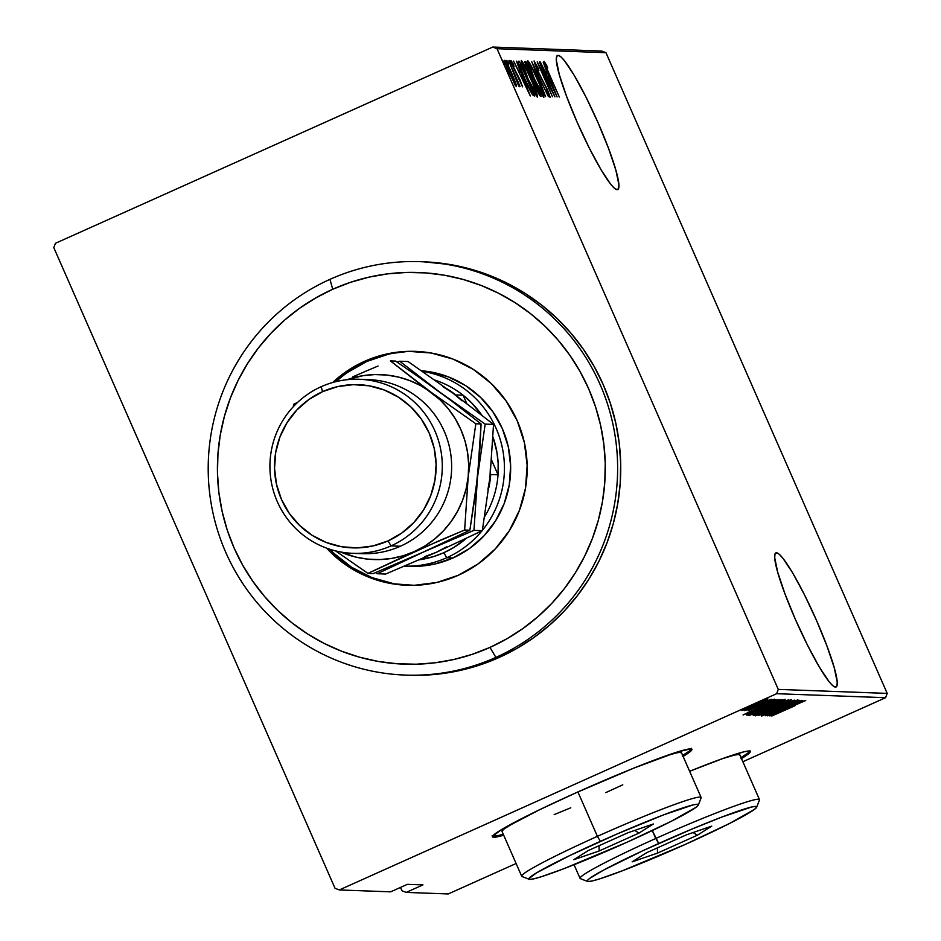 <?xml version="1.0" encoding="UTF-8"?>
<svg xmlns="http://www.w3.org/2000/svg" width="941" height="941" viewBox="0 0 941 941"><rect width="100%" height="100%" fill="white"/><g stroke="black" fill="none" stroke-linecap="round" stroke-linejoin="round"><path stroke-width="1.41" d="M776.49 552.779L775.008 554.002L774.714 557.754L777.701 572.175L784.982 593.889L795.463 619.554L807.543 645.279L819.388 667.145L829.186 681.837L832.832 685.73L835.443 687.095A73.48 9.445 -114.2 0 1 796.404 621.683A73.48 9.445 -114.2 0 1 775.89 552.896A73.48 9.445 -114.2 0 1 776.49 552.779A73.48 9.445 -114.2 0 1 815.529 618.19A73.48 9.445 -114.2 0 1 836.055 686.977A73.48 9.445 -114.2 0 1 835.443 687.095L836.925 685.871L837.219 682.131L834.244 667.698L826.951 645.997L816.47 620.319L804.39 594.594L792.557 572.728L782.759 558.048L779.101 554.155L776.49 552.779M558.131 55.354L556.649 56.566L556.354 60.318L559.342 74.751L566.623 96.453L577.104 122.118L589.184 147.855L601.028 169.721L610.827 184.401L614.473 188.294L617.096 189.659A73.48 9.445 -114.2 0 1 578.045 124.247A73.48 9.445 -114.2 0 1 557.531 55.472A73.48 9.445 -114.2 0 1 558.131 55.354A73.48 9.445 -114.2 0 1 597.182 120.766A73.48 9.445 -114.2 0 1 617.696 189.553A73.48 9.445 -114.2 0 1 617.096 189.659L618.578 188.447L618.872 184.695L615.885 170.262L608.604 148.56L598.123 122.895L586.031 97.17L574.198 75.292L564.4 60.612L560.754 56.719L558.131 55.354M682.672 755.435A108.862 6.834 156.3 0 0 691.353 748.965M682.743 756.658L691.847 749.848L690.694 748.883L677.249 752.035L633.987 768.056L576.633 792.51A108.862 6.834 -23.7 0 1 691.882 749.33A108.862 6.834 -23.7 0 1 683.107 756.435M741.038 757.576A108.862 6.834 156.3 0 0 749.706 751.106M741.108 758.799L750.2 751.988L749.06 751.024L744.131 751.765L723.817 758.164L689.635 771.291A108.862 6.834 -23.7 0 1 750.248 751.471A108.862 6.834 -23.7 0 1 741.473 758.575M53.79 247.601L335.031 888.292L53.79 247.601L55.437 243.296L492.766 47.05L55.437 243.296L53.79 247.601M497.024 48.709L605.969 52.708L887.21 693.399L778.266 689.4L497.024 48.709L778.266 689.4L776.631 693.705L885.563 697.704L742.861 761.74L885.563 697.704L776.631 693.705L339.289 889.951L776.631 693.705L778.266 689.4L887.21 693.399L885.563 697.704L887.21 693.399L605.969 52.708L497.024 48.709L492.766 47.05L497.024 48.709M516.362 86.643L514.656 80.338L508.916 67.199L504.999 60.4L505.564 64.047L515.256 85.372L516.468 86.572L515.974 84.043L511.798 73.445C508.928 66.764 506.587 62.377 504.799 60.295L504.799 60.295C504.799 62.318 506.293 66.67 509.293 73.351L516.421 86.619M508.834 60.883L519.291 86.748L518.079 82.573L520.008 86.337L508.834 60.883L518.632 85.866L518.079 82.573L520.008 86.337L508.834 60.883M522.514 86.866L520.197 80.208L511.904 63.882L514.068 66.352L513.221 64L511.022 60.53L513.539 67.858L522.584 86.678L513.468 67.058L512.339 63.765L514.068 66.352L513.221 64L510.951 60.577L512.539 65.494L522.537 86.854M518.444 61.236C518.162 63.341 520.091 68.987 524.243 78.15L532.5 94.782L534.735 96.1L519.444 61.283L518.15 61.541L518.703 64.259L527.36 85.031L532.288 94.465L534.735 96.1L519.444 61.283L518.315 61.259M525.007 61.483L528.324 71.328L535.77 87.642L541.157 96.335L525.878 61.518L524.89 62.071L526.313 66.482L537.135 90.677L539.828 95.711L541.157 96.335L525.878 61.518L524.949 61.494M531.736 61.73L545.557 96.5L534.653 68.434L548.427 96.605L531.736 61.73L545.557 96.5L534.653 68.434L548.427 96.605L531.736 61.73M539.346 62.012L551.367 89.395L537.182 61.93L552.473 96.747L540.699 69.316L554.919 96.841L539.628 62.024L551.367 89.395L537.252 61.93L552.473 96.747L540.699 69.316L554.919 96.841L539.346 62.012M549.144 73.833L545.804 65.764L547.662 68.023L546.662 65.352L544.063 61.33L545.615 66.27L559.319 97.005L548.921 73.939L545.662 64.87L547.662 68.023L546.662 65.352L544.086 61.318L548.709 73.48L559.319 97.005L549.144 73.833M557.084 96.923L543.192 62.153L547.344 73.28L545.98 73.233L540.334 62.047L557.084 96.923L543.192 62.153L547.344 73.28L545.98 73.233L540.334 62.047L557.084 96.923M534.076 60.942L537.299 70.328L547.121 89.583L548.603 93.971L548.05 94.218L548.603 93.971L546.039 89.489L546.709 91.618L550.132 97.546L547.344 89.442L537.37 70.493L535.641 64.506L538.393 68.587L534.076 60.942L535.441 65.846L546.862 88.983L548.65 93.947L546.039 89.489L548.65 95.37L550.226 97.299L547.909 90.748L538.393 72.128L535.558 64.67L538.887 70.34L538.393 68.587L534.029 60.953M527.783 60.706L527.783 60.706C527.925 63.741 530.042 69.822 534.147 78.962C538.099 88.183 541.346 94.3 543.874 97.311C543.675 94.171 541.534 88.042 537.429 78.915L530.806 65.129L527.689 60.742L531.689 73.186L540.828 92.888L543.592 97.17L543.91 95.958L537.429 78.915C533.523 69.81 530.301 63.741 527.783 60.706L527.713 60.73M521.361 60.471L521.361 60.471C521.502 63.506 523.619 69.587 527.725 78.726C531.677 87.948 534.923 94.065 537.452 97.076C537.252 93.935 535.1 87.807 531.006 78.679L524.384 64.894L521.255 60.506L525.266 72.951L534.406 92.653L537.158 96.935L537.476 95.723L531.006 78.679C527.101 69.575 523.878 63.506 521.361 60.471L521.29 60.495M530.336 95.935L516.444 61.165L520.596 72.304L519.232 72.245L513.586 61.059L530.265 95.935L516.444 61.165L520.596 72.304L519.232 72.245L513.586 61.059L530.336 95.935M510.963 63.376L509.41 60.471L511.257 65.176L509.41 60.471L510.963 63.376M508.375 63.282L506.823 60.377L508.669 65.082L506.823 60.377L508.375 63.282M504.188 63.129L502.635 60.224L504.482 64.929L502.635 60.224L504.188 63.129M400.49 887.422L401.948 890.751L400.49 887.422M601.711 51.049L492.766 47.05L601.711 51.049L605.969 52.708L601.711 51.049M422.956 884.893L407.394 884.328L390.656 891.833L339.289 889.951L335.031 888.292L339.289 889.951L390.656 891.833L407.394 884.328L422.956 884.893L406.218 892.409L422.956 884.893M516.103 863.497L448.234 893.95L406.218 892.409L401.948 890.751L406.218 892.409L448.234 893.95L516.103 863.497M746.989 708.773L768.044 698.963L749.201 706.762L741.92 710.455L746.989 708.773L767.974 698.916L745.119 708.714L741.896 710.62L746.989 708.773M771.373 699.257L744.813 710.714L771.373 699.257M748.048 710.843L774.231 699.151L748.024 710.808M780.983 699.61L762.528 707.079L746.554 714.972L781.983 699.645L762.528 707.079L747.072 714.49L747.507 715.113L780.983 699.61M788.405 699.881L778.372 703.468L753.212 715.266L788.405 699.881L776.737 704.197L753.941 715.348L788.405 699.881M794.275 700.092L758.34 715.513L787.593 703.068L761.198 715.619L794.275 700.092L758.34 715.513L787.593 703.068L761.198 715.619L794.275 700.092M801.885 700.375L774.772 712.537L799.721 700.292L765.245 715.76L792.698 703.574L767.691 715.854L802.167 700.386L774.772 712.537L799.791 700.292L765.245 715.76L792.698 703.574L767.691 715.854L801.885 700.375M795.027 705.726L771.808 716.007L795.027 705.726M576.633 792.51L540.122 809.472L501.659 829.515L492.555 836.326L493.696 837.29L503.682 835.196A108.862 6.834 -23.7 0 1 492.519 836.843A108.862 6.834 -23.7 0 1 576.633 792.51M769.856 715.936L805.731 700.516L792.569 705.397L802.861 700.41L769.856 715.936L805.731 700.516L792.569 705.397L802.861 700.41L769.856 715.936M794.345 701.386L761.598 716.03L788.993 703.48L794.228 701.398L791.322 703.209L797.886 699.798L787.641 703.95L761.634 716.054L794.239 701.116M775.302 707.691L790.264 700.563L791.228 699.622L785.688 701.668L755.282 715.76L772.408 708.985L791.593 699.563L771.785 707.644L755.376 715.83L775.302 707.691M768.879 707.456L783.841 700.327L784.794 699.386L779.266 701.433L748.86 715.525L765.986 708.749L785.17 699.328L765.362 707.409L748.954 715.595L768.879 707.456M743.108 714.948L778.983 699.528L765.821 704.409L776.125 699.422L743.037 714.948L778.983 699.528L765.821 704.409L776.125 699.422L743.108 714.948M769.985 700.386L766.821 701.645L769.985 700.386M767.409 700.292L764.245 701.551L767.409 700.292M763.21 700.128L760.057 701.41L763.21 700.128M740.673 757.799L747.083 753.612M492.614 836.208A108.862 6.834 156.3 0 0 503.247 834.197M493.26 836.29L498.189 835.549M682.307 755.658L688.718 751.471M776.466 712.949L789.123 706.856L790.252 707.02L789.993 706.444L790.252 707.02L776.466 712.949M758.905 714.243L787.911 700.786L779.56 705.609L758.905 714.243L783.7 702.668L788.064 701.151L772.655 708.738L760.187 713.89L758.646 713.807M757.187 713.748L768.056 708.373L757.187 713.748M771.773 707.209L771.291 706.726L784.371 700.927L771.773 707.209M752.471 714.007L765.586 707.303L781.724 700.951L752.471 714.007L765.633 707.42L781.642 700.916L760.551 710.961L752.224 713.572M747.201 714.419L747.507 715.113L747.201 714.419M747.072 714.49L746.86 715.089M778.172 701.221L750.542 713.501L750.377 712.737L762.751 706.985L777.795 701.21L777.56 700.657L778.172 701.221L777.866 700.539L778.172 701.221L750.765 713.513L761.869 707.514L778.172 701.221M749.718 711.972L762.375 705.879L763.504 706.044L763.245 705.468L763.504 706.044L749.718 711.972M744.813 710.69L743.943 708.726M745.413 710.326L744.825 710.726M744.99 709.22L764.739 699.998L757.587 704.044L745.072 709.22L754.047 704.691L764.88 700.304L755.999 704.762L744.954 709.161M545.992 73.88L547.344 73.28L545.992 73.88M554.096 90.207L547.45 76.915L548.768 76.844L553.849 90.312L547.686 76.809L548.768 76.844L554.096 90.207M542.298 93.735C540.252 91.324 537.629 86.407 534.429 78.973L534.429 78.973C531.065 71.481 529.383 66.576 529.36 64.282C531.383 66.658 533.982 71.54 537.158 78.915C540.499 86.372 542.204 91.312 542.298 93.735L541.498 94.1L542.298 93.735L534.429 78.973L529.277 64.306L532.865 69.81L539.158 83.631L542.334 92.677L541.51 94.112M528.477 64.658L529.36 64.282M529.254 64.329L528.489 64.67M539.311 92.747L538.287 93.03L538.922 92.736L535.782 87.701L534.217 81.585L539.311 92.747L538.37 93.171L539.311 92.747L536.876 89.477L534.065 81.632L539.311 92.747M532.841 78.021L531.406 77.797L528.371 71.445L527.16 65.07L532.841 78.021L531.783 78.491L532.841 78.021L529.465 73.233L526.584 65.105L532.841 78.021M533.429 81.914L534.217 81.585M535.864 93.5C533.818 91.089 531.206 86.172 528.007 78.738L528.007 78.738C524.643 71.245 522.949 66.341 522.937 64.035C524.96 66.411 527.548 71.293 530.736 78.679C534.076 86.137 535.782 91.077 535.864 93.5L535.076 93.865L535.864 93.5L528.007 78.738L522.855 64.059L526.442 69.575L532.735 83.396L535.911 92.441L535.076 93.877M522.831 64.094L522.067 64.435M520.738 64.835L532.888 92.512L531.489 93.147L532.888 92.512L531.43 93.053L532.653 92.512L530.7 91.736L524.302 78.268L519.82 65.682L519.267 65.917L520.738 64.835L532.888 92.512L530.512 90.418L524.937 79.115L520.044 66.705L520.738 64.835M519.244 72.904L520.596 72.304L519.244 72.904M527.348 89.23L520.702 75.939L522.02 75.868L527.113 89.336L520.949 75.821L522.02 75.868L527.348 89.23M514.986 83.514L509.328 73.445L506.164 63.423L511.516 73.41L514.986 83.514L514.339 83.808L514.986 83.514L511.034 76.586L506.199 64.529L506.54 63.729L508.552 67.14L512.892 76.656L515.045 82.832L514.339 83.808M525.913 65.4L526.748 65.058M522.055 64.423L522.937 64.035M519.82 65.682L520.361 64.823M405.324 675.085L408.441 675.203A206.844 204.715 -87.9 0 0 499.001 657.524L495.895 657.406A206.844 204.715 92.1 0 1 405.324 675.085A206.844 204.715 92.1 0 1 211.89 507.634A206.844 204.715 92.1 0 1 329.938 279.359L332.749 289.252A195.951 193.94 92.1 0 1 588.654 388.774A195.951 193.94 92.1 0 1 489.967 647.408L495.895 657.406A206.844 204.715 -87.9 0 0 600.064 384.41A206.844 204.715 -87.9 0 0 329.938 279.359A206.844 204.715 92.1 0 1 420.498 261.68A206.844 204.715 92.1 0 1 613.944 429.143A206.844 204.715 92.1 0 1 495.895 657.406L499.001 657.524A206.844 204.715 -87.9 0 0 617.061 429.261A206.844 204.715 -87.9 0 0 423.615 261.798L420.498 261.68M409.688 566.306L416.087 566.364L434.954 563.988L452.997 557.954L446.775 557.719A97.982 96.97 -87.9 0 0 481.98 530.842A97.982 96.97 92.1 0 1 446.775 557.719L443.811 552.72A92.536 91.583 92.1 0 1 419.368 559.789L433.307 556.672L443.811 552.72L453.762 547.497L466.148 538.499A92.536 91.583 92.1 0 1 443.811 552.72L446.775 557.719L452.997 557.954A97.982 96.97 92.1 0 0 509.293 451.939A97.982 96.97 92.1 0 0 421.533 370.754L430.26 371.871L448.586 376.976L465.572 385.598L480.557 397.396L492.966 411.935L502.341 428.637L508.305 446.869L510.634 465.924L509.234 485.085L504.164 503.6L495.625 520.761L483.933 535.911L469.535 548.474L452.997 557.954A97.982 96.97 92.1 0 1 410.1 566.329L404.595 566.129M416.816 351.428A117.025 115.825 -87.9 0 0 366.743 361.473L364.414 361.379L344.653 372.707L332.679 382.505A117.025 115.825 92.1 0 1 364.414 361.379A117.025 115.825 92.1 0 1 415.651 351.381A117.025 115.825 92.1 0 1 525.102 446.128A117.025 115.825 92.1 0 1 458.302 575.28A117.025 115.825 92.1 0 1 407.065 585.278A117.025 115.825 92.1 0 1 326.598 548.156L331.503 553.155L349.405 567.258L369.684 577.551L391.562 583.655L414.216 585.314L436.742 582.491L458.302 575.28L478.063 563.953L495.248 548.956L509.222 530.853L519.432 510.351L525.478 488.238L527.148 465.36L524.372 442.588L517.244 420.815L506.046 400.866L491.214 383.505L473.323 369.401L453.033 359.109L431.154 353.004L408.512 351.346L385.975 354.169L364.414 361.379L366.743 361.473A117.025 115.825 -87.9 0 0 336.078 381.611M329.926 549.297A117.025 115.825 -87.9 0 0 408.229 585.314M332.749 289.252L315.753 297.921L299.673 308.213L284.664 320.058L270.89 333.337L258.457 347.899L247.495 363.638L238.12 380.376L230.404 397.961L224.44 416.228L220.265 434.989L217.947 454.08L217.477 473.299L218.877 492.484L222.135 511.422L227.216 529.948L234.062 547.885L242.625 565.059L252.8 581.291L264.515 596.441L277.642 610.356L292.051 622.907L307.613 633.963L324.175 643.432L341.571 651.207L359.65 657.23L378.223 661.429L397.114 663.758L416.134 664.217L435.118 662.782L453.868 659.488L472.206 654.336L489.967 647.408L506.964 638.739L523.043 628.447L538.052 616.602L551.838 603.322L564.259 588.76L575.222 573.022L584.596 556.284L592.312 538.699L598.276 520.432L602.452 501.671L604.781 482.58L605.239 463.36L603.84 444.176L600.581 425.238L595.512 406.712L588.654 388.774L580.103 371.601L569.917 355.369L558.201 340.219L545.074 326.304L530.665 313.753L515.103 302.696L498.542 293.227L481.145 285.452L463.066 279.43L444.505 275.231L425.614 272.902L406.583 272.443L387.598 273.866L368.848 277.172L350.511 282.324L332.749 289.252L329.938 279.359A206.844 204.715 -87.9 0 0 225.769 552.367A206.844 204.715 -87.9 0 0 495.895 657.406L489.967 647.408A195.951 193.94 92.1 0 1 234.062 547.885A195.951 193.94 92.1 0 1 332.749 289.252M408.218 675.191L421.074 675.273L441.106 673.768L460.902 670.274L480.263 664.84L499.001 657.524L516.95 648.384L533.923 637.504L549.756 625.012L564.306 611.003L577.421 595.618L588.995 579.009L598.899 561.342L607.039 542.781L613.332 523.502L617.731 503.694L620.19 483.545L620.684 463.254L619.202 443.011L615.767 423.015L610.403 403.454L603.169 384.528L594.136 366.402L583.396 349.264L571.034 333.267L557.178 318.576L541.957 305.331L525.537 293.663L508.058 283.664L489.685 275.454L470.618 269.114L451.01 264.68L423.379 261.786M388.304 354.251L366.743 361.473L346.994 372.789M333.832 553.237L351.734 567.341L372.013 577.633L393.903 583.738M498.036 474.805A92.536 91.583 92.1 0 1 484.721 516.527A92.536 91.583 -87.9 0 0 498.036 474.805L498.165 463.478L496.919 452.221L493.025 437.2A92.536 91.583 92.1 0 1 498.036 474.805L490.72 474.535A92.536 91.583 92.1 0 1 488.85 487.591A92.536 91.583 -87.9 0 0 490.72 474.535L498.036 474.805L491.59 460.114L498.036 474.805M463.101 395.22A92.536 91.583 92.1 0 1 481.686 414.993L471.488 402.713L463.101 395.22L466.689 403.395L463.101 395.22A92.536 91.583 -87.9 0 0 434.895 380.105A92.536 91.583 92.1 0 1 463.101 395.22L455.785 394.949L463.101 395.22M482.38 530.348A97.982 96.97 -87.9 0 0 498.083 433.236A97.982 96.97 -87.9 0 0 422.427 371.377A97.982 96.97 92.1 0 1 498.083 433.236A97.982 96.97 92.1 0 1 482.38 530.348M446.775 557.719A97.982 96.97 92.1 0 1 404.606 566.117A97.982 96.97 -87.9 0 0 446.775 557.719M447.363 389.033A92.536 91.583 92.1 0 1 455.785 394.949A92.536 91.583 -87.9 0 0 447.363 389.033M363.967 379.564A87.09 86.196 92.1 0 1 449.622 447.81A87.09 86.196 92.1 0 1 400.384 546.239A87.09 86.196 -87.9 0 0 450.092 450.116A87.09 86.196 -87.9 0 0 368.637 379.611L359.309 379.27A87.09 86.196 92.1 0 1 440.753 449.774A87.09 86.196 92.1 0 1 391.044 545.886A87.09 86.196 -87.9 0 0 434.907 430.943A87.09 86.196 -87.9 0 0 321.175 386.716L322.575 391.656A81.644 80.808 92.1 0 1 429.202 433.119A81.644 80.808 92.1 0 1 388.08 540.887L391.044 545.886L400.384 546.239L391.044 545.886A87.09 86.196 92.1 0 1 352.91 553.332A87.09 86.196 92.1 0 1 271.467 482.827A87.09 86.196 92.1 0 1 321.175 386.716A87.09 86.196 92.1 0 1 359.309 379.27M424.779 556.613L436.024 552.438L482.321 530.665L473.958 530.359L373.189 573.598L367.955 573.398L439.694 540.487L464.631 530.018L469.865 530.218L464.631 530.018L468.183 476.816L475.84 423.768L481.086 423.956L475.84 423.768L431.072 392.256L420.945 385.786L410.076 380.717L398.643 377.118L386.833 375.059L374.859 374.565L362.932 375.671L347.017 379.705A92.536 91.583 92.1 0 1 431.072 392.256A92.536 91.583 92.1 0 1 468.183 476.816A92.536 91.583 92.1 0 1 414.24 551.638L464.631 530.018L468.183 476.816L475.84 423.768L431.072 392.256L390.386 360.897L395.632 361.085L417.745 376.329L451.315 400.725L481.086 423.956L477.522 477.158L469.865 530.218L423.579 551.979L373.189 573.598L367.955 573.398L335.596 550.908L367.955 573.398L414.24 551.638A92.536 91.583 92.1 0 1 340.689 552.002L355.604 557.037L367.402 559.095L379.376 559.577L391.303 558.484L402.995 555.813L414.24 551.638L424.85 546.003L434.648 539.028L443.458 530.818L451.127 521.526L457.538 511.292L462.572 500.306L466.136 488.744L468.183 476.816L468.677 464.725L467.595 452.668L464.972 440.858L460.843 429.508L455.279 418.792L448.387 408.9L440.27 400.007L390.386 360.897L395.632 361.085L417.745 376.329L451.315 400.725L481.086 423.956L479.851 449.692L475.923 490.908L469.865 530.218L377.282 573.739L375.6 572.599L377.282 573.739L423.579 551.979L473.958 530.359L477.522 477.158L485.18 424.109L440.4 392.597L399.725 361.238L408.076 361.544L452.856 393.056L493.543 424.415L485.18 424.109L440.4 392.597L399.725 361.238L408.076 361.544L452.856 393.056L493.543 424.415L489.979 477.616L482.321 530.665L473.958 530.359L477.522 477.158L485.18 424.109L493.543 424.415L489.979 477.616L482.321 530.665L436.024 552.438L385.645 574.045L377.282 573.739L385.645 574.045L436.024 552.438L446.634 546.803M399.725 361.238L397.314 362.238L399.725 361.238M487.932 489.543L489.979 477.616L490.461 465.524M462.055 400.807L452.856 393.056L442.729 386.586M352.757 376.859L365.484 371.354L352.757 376.859M378.035 366.037L365.484 371.354L378.035 366.037M293.71 404.277L293.274 406.735L293.71 404.277L297.65 402.348L293.71 404.277M352.91 553.332L362.25 553.673A87.09 86.196 -87.9 0 0 400.384 546.239A87.09 86.196 92.1 0 1 357.592 553.379M322.575 391.656L308.801 399.56L296.803 410.029L287.052 422.65L279.936 436.953L275.713 452.386L274.549 468.347L276.489 484.227L281.453 499.424L289.263 513.339L299.614 525.454L312.106 535.288L326.256 542.475L341.524 546.733L357.321 547.897L373.048 545.921L388.08 540.887L401.866 532.982L413.864 522.526L423.603 509.893L430.731 495.589L434.954 480.169L436.118 464.195L434.177 448.316L429.202 433.119L421.392 419.204L411.052 407.088L398.561 397.255L384.41 390.068L369.143 385.822L353.345 384.657L337.619 386.622L322.575 391.656L321.175 386.716A87.09 86.196 -87.9 0 0 277.313 501.659A87.09 86.196 -87.9 0 0 391.044 545.886L388.08 540.887A81.644 80.808 92.1 0 1 281.453 499.424A81.644 80.808 92.1 0 1 322.575 391.656M502.082 831.009L504.505 828.645L516.985 821.046A97.982 6.152 156.3 0 0 502.047 831.468L521.702 876.236A97.982 6.152 -23.7 0 1 597.406 836.349A97.982 6.152 156.3 0 0 522.032 876.518L529.183 879.294A92.536 5.811 -23.7 0 1 600.37 841.348L597.406 836.349L577.915 791.946L597.406 836.349A97.982 6.152 -23.7 0 1 701.127 797.474L681.472 752.706A97.982 6.152 156.3 0 0 663.687 756.646L675.979 752.976L680.414 752.306L681.437 753.176M698.304 805.049L701.104 797.909A97.982 6.152 156.3 0 0 597.406 836.349L600.37 841.348A92.536 5.811 -23.7 0 1 698.304 805.049A92.536 5.811 -23.7 0 1 626.824 842.324L671.109 821.364L696.011 807.307L698.293 805.084L697.316 804.261L693.129 804.896L663.44 814.93L616.955 834.032L569.34 855.757L536.641 872.801L528.901 878.588L529.877 879.4L534.065 878.776L541.31 876.73L563.753 868.743L626.824 842.324A92.536 5.811 -23.7 0 1 529.183 879.294M638.951 833.103L599.146 850.97L573.787 859.698L588.243 850.57L628.059 832.703L653.407 823.975L638.951 833.103L653.407 823.975L628.059 832.703L588.243 850.57L573.787 859.698L599.146 850.97L638.951 833.103L634.74 830.397L638.951 833.103M554.155 814.624L570.775 807.79M605.769 792.604L622.789 784.829M599.041 845.724L599.146 850.97L599.041 845.724M574.069 864.72L580.068 878.388A97.982 6.152 -23.7 0 1 655.771 838.49A97.982 6.152 156.3 0 0 580.397 878.659L587.549 881.435A92.536 5.811 -23.7 0 1 658.735 843.489L652.289 830.574L655.771 838.49A97.982 6.152 -23.7 0 1 759.493 799.615L739.838 754.847A97.982 6.152 156.3 0 0 722.053 758.787L734.333 755.117L738.767 754.459L739.802 755.317M756.67 807.19L759.469 800.05A97.982 6.152 156.3 0 0 655.771 838.49L658.735 843.489A92.536 5.811 -23.7 0 1 756.67 807.19A92.536 5.811 -23.7 0 1 685.189 844.465L729.475 823.504L754.376 809.448L756.658 807.225L755.682 806.402L751.494 807.037L721.806 817.07L691.776 829.15L642.656 850.829L603.404 870.202L589.548 878.494L587.266 880.729L588.243 881.541L592.43 880.917L599.676 878.87L622.119 870.884L685.189 844.465A92.536 5.811 -23.7 0 1 587.549 881.435M697.316 835.243L657.5 853.111L632.152 861.838L646.608 852.711L686.412 834.843L711.772 826.116L697.316 835.243L711.772 826.116L686.412 834.843L646.608 852.711L632.152 861.838L657.5 853.111L697.316 835.243L693.105 832.538L697.316 835.243M657.406 847.865L657.5 853.111L657.406 847.865M691.447 748.33L691.882 749.33M749.812 750.471L750.248 751.471M492.084 835.843L492.519 836.843M520.067 64.87L518.103 65.752"/></g></svg>
